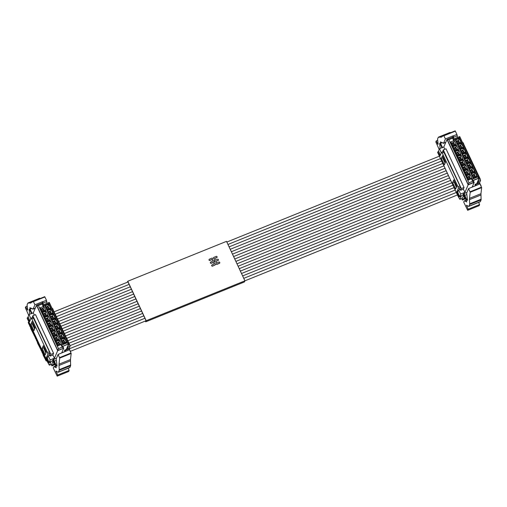 <?xml version="1.0" encoding="UTF-8"?>
<svg xmlns="http://www.w3.org/2000/svg" width="507" height="507" viewBox="0 0 507 507"><rect width="100%" height="100%" fill="white"/><g stroke="black" fill="none" stroke-linecap="round" stroke-linejoin="round"><path stroke-width="0.76" d="M66.29 349.513L68.635 343.974L67.12 342.878L48.805 303.598L42.975 305.955L43.399 304.834L49.255 302.413L48.805 303.598M64.997 351.503L61.753 352.815M32.188 317.655L32.816 315.728L35.534 314.625L53.571 353.297L52.848 354.995L54.496 358.151L57.671 350.673L36.51 305.296L33.335 312.775L29.057 314.505L30.838 318.764M54.496 358.151L50.218 359.881L48.14 355.895L47.29 357.904L48.571 361.364L49.211 362.188L50.218 359.881M52.443 360.845L53.07 359.609L56.499 358.221M61.67 353.011L63.692 348.239L57.671 350.673L58.482 348.632L62.177 347.137L61.29 345.235L67.12 342.878M70.625 351.636L68.977 348.48L68.198 348.791M67.64 346.325L68.147 347.409L67.45 349.044M68.147 347.409L66.981 347.878M29.888 320.994L28.1 316.755L29.057 314.505M62.817 346.325L68.635 343.974L49.23 302.483M61.29 345.235L62.805 346.332L68.508 343.822M36.713 305.271L42.537 302.863L42.081 304.048L38.393 305.537L36.713 305.271L57.766 350.426L63.692 348.239L62.177 347.137M33.335 312.775L34.311 315.12M32.816 315.728L50.846 354.399L50.13 356.091L49.699 355.268L48.14 355.895M50.13 356.091L52.848 354.995M36.586 305.265L42.537 302.863L43.399 304.834L49.255 302.413L68.597 343.898M50.846 354.399L53.571 353.297M44.35 348.113L44.115 347.606L44.337 348.119M33.069 323.922L32.835 323.409M42.975 305.955L42.081 304.048M38.393 305.537L58.482 348.632M45.757 310.531L41.866 312.103L39.914 307.914L43.798 306.342L45.757 310.531L44.065 310.303L42.277 311.025L41.866 312.103M48.013 315.373L44.122 316.945L42.17 312.749L46.055 311.184L48.013 315.373L46.321 315.145L44.534 315.867L44.122 316.945M50.269 320.209L46.378 321.78L44.426 317.591L48.311 316.019L50.269 320.209L48.577 319.98L46.79 320.703L46.378 321.78M52.525 325.05L48.634 326.622L46.682 322.427L50.567 320.861L52.525 325.05L50.833 324.822L49.046 325.545L48.634 326.622M54.781 329.886L50.89 331.458L48.938 327.269L52.823 325.697L54.781 329.886L53.089 329.658L51.302 330.38L50.89 331.458M57.038 334.728L53.146 336.299L51.194 332.104L55.079 330.539L57.038 334.728L55.345 334.5L53.558 335.222L53.146 336.299M52.95 313.377L49.059 314.948L47.107 310.759L50.992 309.188L52.95 313.377L51.258 313.149L49.471 313.871L49.059 314.948M55.206 318.219L51.315 319.784L49.363 315.595L53.248 314.023L55.206 318.219L53.514 317.984L51.727 318.707L51.315 319.784M57.462 323.054L53.571 324.626L51.619 320.437L55.504 318.865L57.462 323.054L55.77 322.826L53.983 323.548L53.571 324.626M59.718 327.896L55.827 329.461L53.875 325.272L57.76 323.7L59.718 327.896L58.026 327.661L56.239 328.384L55.827 329.461M61.974 332.731L58.083 334.303L56.131 330.114L60.016 328.542L61.974 332.731L60.282 332.503L58.495 333.226L58.083 334.303M64.231 337.573L60.339 339.139L58.387 334.95L62.272 333.378L64.231 337.573L62.538 337.339L60.751 338.061L60.339 339.139M50.694 308.541L46.802 310.107L44.85 305.917L48.735 304.346L50.694 308.541L49.002 308.307L47.214 309.029L46.802 310.107M59.294 339.563L55.402 341.135L53.45 336.946L57.335 335.374L59.294 339.563L57.602 339.335L55.814 340.058L55.402 341.135M66.487 342.409L62.595 343.98L60.644 339.791L64.528 338.22L66.487 342.409L64.795 342.181L63.007 342.903L62.595 343.98M61.55 344.405L57.659 345.977L55.707 341.781L59.592 340.21L61.55 344.405L59.858 344.177L58.071 344.899L57.659 345.977M34.628 328.986L32.473 324.372L33.177 323.878M34.73 328.739L32.581 324.119M44.458 348.075L43.862 348.315L46.01 352.929M43.862 348.315L45.909 353.176M42.277 311.025L41.282 308.89L43.07 308.174L43.798 306.342M39.914 307.914L41.282 308.89M43.07 308.174L44.065 310.303M44.534 315.867L43.539 313.732L45.326 313.009L46.055 311.184M42.17 312.749L43.539 313.732M45.326 313.009L46.321 315.145M46.79 320.703L45.795 318.567L47.582 317.845L48.311 316.019M44.426 317.591L45.795 318.567M47.582 317.845L48.577 319.98M49.046 325.545L48.051 323.409L49.838 322.686L50.567 320.861M46.682 322.427L48.051 323.409M49.838 322.686L50.833 324.822M51.302 330.38L50.307 328.244L52.094 327.522L52.823 325.697M48.938 327.269L50.307 328.244M52.094 327.522L53.089 329.658M53.558 335.222L52.563 333.086L54.35 332.364L55.079 330.539M51.194 332.104L52.563 333.086M54.35 332.364L55.345 334.5M49.471 313.871L48.476 311.735L50.263 311.013L50.992 309.188M47.107 310.759L48.476 311.735M50.263 311.013L51.258 313.149M51.727 318.707L50.732 316.577L52.519 315.855L53.248 314.023M49.363 315.595L50.732 316.577M52.519 315.855L53.514 317.984M53.983 323.548L52.988 321.413L54.775 320.69L55.504 318.865M51.619 320.437L52.988 321.413M54.775 320.69L55.77 322.826M56.239 328.384L55.244 326.255L57.031 325.532L57.76 323.7M53.875 325.272L55.244 326.255M57.031 325.532L58.026 327.661M58.495 333.226L57.5 331.09L59.287 330.368L60.016 328.542M56.131 330.114L57.5 331.09M59.287 330.368L60.282 332.503M60.751 338.061L59.756 335.932L61.543 335.209L62.272 333.378M58.387 334.95L59.756 335.932M61.543 335.209L62.538 337.339M47.214 309.029L46.219 306.9L48.007 306.177L48.735 304.346M44.85 305.917L46.219 306.9M48.007 306.177L49.002 308.307M55.814 340.058L54.819 337.922L56.607 337.199L57.335 335.374M53.45 336.946L54.819 337.922M56.607 337.199L57.602 339.335M63.007 342.903L62.012 340.767L63.8 340.045L64.528 338.22M60.644 339.791L62.012 340.767M63.8 340.045L64.795 342.181M58.071 344.899L57.076 342.764L58.863 342.041L59.592 340.21M55.707 341.781L57.076 342.764M58.863 342.041L59.858 344.177M43.894 310.24L43.006 308.332L41.454 308.959L42.341 310.867L43.894 310.24M46.15 315.075L45.262 313.168L43.71 313.801L44.597 315.703L46.15 315.075M48.406 319.917L47.519 318.009L45.966 318.637L46.853 320.544L48.406 319.917M50.668 324.753L49.775 322.845L48.222 323.479L49.109 325.38L50.668 324.753M52.924 329.594L52.031 327.687L50.478 328.314L51.365 330.222L52.924 329.594M55.181 334.43L54.287 332.522L52.734 333.156L53.622 335.057L55.181 334.43M48.647 311.805L49.534 313.706L51.087 313.079L50.199 311.178L48.647 311.805M50.903 316.641L51.79 318.548L53.343 317.921L52.455 316.013L50.903 316.641M53.159 321.482L54.046 323.384L55.599 322.756L54.712 320.855L53.159 321.482M55.415 326.318L56.302 328.225L57.855 327.598L56.968 325.69L55.415 326.318M57.671 331.16L58.559 333.061L60.111 332.434L59.224 330.532L57.671 331.16M59.927 335.995L60.815 337.903L62.374 337.275L61.48 335.368L59.927 335.995M46.391 306.963L47.278 308.871L48.83 308.243L47.943 306.336L46.391 306.963M57.437 339.272L56.543 337.364L54.99 337.992L55.878 339.899L57.437 339.272M62.184 340.837L63.071 342.738L64.63 342.111L63.736 340.21L62.184 340.837M59.693 344.107L58.799 342.2L57.247 342.833L58.134 344.735L59.693 344.107M43.425 310.423L42.74 308.959L43.006 308.332M42.74 308.959L41.656 309.397M45.681 315.265L44.996 313.795L45.262 313.168M44.996 313.795L43.913 314.232M47.937 320.101L47.252 318.637L47.519 318.009M47.252 318.637L46.169 319.074M50.199 324.943L49.509 323.472L49.775 322.845M49.509 323.472L48.425 323.91M52.455 329.778L51.765 328.314L52.031 327.687M51.765 328.314L50.681 328.751M54.712 334.62L54.021 333.15L54.287 332.522M54.021 333.15L52.937 333.587M50.199 311.178L49.933 311.805L48.849 312.242M50.618 313.269L49.933 311.805M52.455 316.013L52.189 316.641L51.106 317.078M52.874 318.111L52.189 316.641M54.712 320.855L54.445 321.476L53.362 321.92M55.13 322.946L54.445 321.476M56.968 325.69L56.702 326.318L55.618 326.755M57.386 327.788L56.702 326.318M59.224 330.532L58.958 331.153L57.874 331.597M59.642 332.624L58.958 331.153M61.48 335.368L61.214 335.995L60.13 336.433M61.905 337.466L61.214 335.995M47.943 306.336L47.677 306.963L46.593 307.4M48.361 308.433L47.677 306.963M56.968 339.456L56.277 337.992L56.543 337.364M56.277 337.992L55.193 338.429M63.736 340.21L63.47 340.831L62.386 341.274M64.161 342.301L63.47 340.831M59.224 344.297L58.539 342.827L58.799 342.2M58.539 342.827L57.449 343.264M42.163 348.41L43.329 345.654L46.352 352.131L45.18 354.887L42.163 348.41L44.172 347.46M47.436 358.842L46.764 359.114L46.391 357.593L47.88 354.089L47.506 352.574L31.802 318.89L31.104 318.123L29.571 321.685M29.621 321.628L28.924 320.861L29.583 320.595M27.226 318.32L27.416 317.623L28.924 320.861M27.175 318.2L48.032 362.93L48.995 362.061M46.764 359.114L48.273 362.353M30.883 324.214L32.049 321.463L35.072 327.94L33.899 330.691L30.883 324.214L32.822 323.428L33.056 323.929M33.05 317.338L49.445 351.788L49.819 353.303L48.843 355.616M28.139 317.331L27.416 317.623M48.032 362.93L50.776 362.156L49.502 365.154L51.733 364.248L53.121 360.984L53.938 364.33L52.329 364.85L53.178 364.508M52.785 360.281L53.159 359.577M54.084 366.757A4.309 0.989 68 0 0 53.824 366.732A4.309 0.989 68 0 0 53.66 366.916L53.235 367.917L57.196 376.137L57.671 375.047L56.004 371.023L57.931 372.176A4.309 0.989 68 0 0 58.267 372.246A4.309 0.989 68 0 0 58.432 372.062L59.161 370.344A4.309 0.989 68 0 0 59.23 369.647L59.002 365.458A12.922 2.96 68 0 1 59.021 364.184L59.712 358.1L58.102 354.45L56.309 358.677A4.309 0.989 68 0 0 56.264 359.685L57.025 365.915L56.961 366.276L56.366 365.553A34.451 7.89 68 0 1 54.312 361.206A1.724 0.393 68 0 1 53.843 359.298L53.134 360.952A1.724 0.393 68 0 1 53.203 360.883A1.724 0.393 68 0 1 54.021 361.897L56.328 367.765L54.084 366.757L55.922 366.016M49.071 364.761L49.502 365.154M69.072 348.651L70.093 346.249L69.719 344.728L52.43 308.376M40.37 298.446L39.597 298.312A4.309 0.989 -112 0 0 39.451 298.325L27.986 302.958M46.929 303.338L46.454 300.252L44.711 296.69L33.247 301.323L34.932 304.77L33.139 308.991L29.888 307.73L30.084 309.188L31.58 308.579M30.566 303.161L33.24 301.329L33.456 301.602L44.92 296.969M27.663 310.151L27.315 309.935L27.663 310.151L27.093 304.853L27.822 303.142L30.997 302.869M27.822 303.142L39.597 298.312M28.709 315.329L25.35 307.762L25.8 306.697L27.315 309.935L27.612 309.815M29.172 309.213L29.64 314.27M29.457 309.416L29.108 309.555L29.767 309.935L31.472 313.529M32.112 313.592L30.084 309.188M35.313 308.117L32.695 309.143M55.244 364.501L51.904 365.851L51.251 364.451M51.904 365.851L52.525 364.653M53.938 364.33L54.971 363.918M68.103 348.784L68.908 348.873L65.295 350.337L64.484 350.242L68.103 348.784L64.478 350.242L65.061 351.636M58.102 354.45L69.516 349.703L68.908 348.873M69.516 349.703L71.176 353.468L70.486 359.552L70.625 365.712L69.896 367.429L69.396 367.543M68.134 368.259L69.142 370.414L68.692 371.479L68.344 371.092L68.692 371.479L57.221 376.112M67.881 345.761L68.065 347.232M34.932 304.77L42.784 301.595L42.322 302.939M27.093 306.177L25.8 306.697M42.784 301.595L43.298 304.473M69.142 370.414L57.671 375.047M65.295 350.337L65.897 351.161M476.757 183.68L479.109 178.147L477.594 177.044L459.279 137.765L453.448 140.122L453.873 139L459.729 136.579L459.279 137.765M475.471 185.67L472.226 186.982M442.662 151.821L443.289 149.895L446.008 148.798L464.044 187.47L463.322 189.162L464.97 192.324L468.145 184.84L446.984 139.463L443.809 146.948L439.531 148.671L441.312 152.93M464.97 192.324L460.692 194.048L458.613 190.062L457.764 192.071L459.044 195.531L459.684 196.355L460.692 194.048M462.916 195.018L463.544 193.775L466.972 192.394M472.144 187.178L474.165 182.406L468.145 184.84L468.956 182.799L472.651 181.31L471.764 179.402L477.594 177.044M481.099 185.803L479.451 182.647L478.671 182.964M478.114 180.492L478.621 181.576L477.924 183.211M478.621 181.576L477.455 182.051M440.361 155.161L438.574 150.928L439.531 148.671M471.764 179.402L473.278 180.498L479.109 178.147L459.703 136.649M472.651 181.31L474.165 182.406L473.151 180.346L474.127 182.324M443.809 146.948L444.785 149.292M443.289 149.895L461.319 188.566L460.603 190.264L460.172 189.434L458.613 190.062M460.603 190.264L463.322 189.162M452.985 137.099L452.555 138.215L448.866 139.71L446.984 139.463L452.985 137.099L453.873 139M461.319 188.566L464.044 187.47M452.637 182.577L453.803 179.82L456.826 186.297L455.654 189.054L452.637 182.577L454.576 181.791L454.811 182.292L454.589 181.772M443.543 158.089L443.302 157.582L443.53 158.095M453.448 140.122L452.555 138.215M448.866 139.71L468.956 182.799M456.23 144.704L452.339 146.27L450.387 142.08L454.272 140.509L456.23 144.704L454.538 144.47L452.751 145.192L452.339 146.27M458.486 149.54L454.595 151.111L452.643 146.922L456.528 145.351L458.486 149.54L456.794 149.311L455.007 150.034L454.595 151.111M460.743 154.382L456.851 155.947L454.899 151.758L458.784 150.186L460.743 154.382L459.05 154.147L457.263 154.869L456.851 155.947M462.999 159.217L459.108 160.789L457.156 156.6L461.04 155.028L462.999 159.217L461.307 158.989L459.519 159.711L459.108 160.789M465.255 164.059L461.364 165.624L459.412 161.435L463.297 159.863L465.255 164.059L463.563 163.824L461.776 164.547L461.364 165.624M467.511 168.894L463.62 170.466L461.668 166.277L465.553 164.705L467.511 168.894L465.819 168.666L464.032 169.389L463.62 170.466M463.423 147.543L459.532 149.115L457.58 144.926L461.465 143.354L463.423 147.543L461.731 147.315L459.944 148.038L459.532 149.115M465.68 152.385L461.788 153.957L459.836 149.761L463.721 148.196L465.68 152.385L463.987 152.157L462.2 152.88L461.788 153.957M467.936 157.221L464.044 158.792L462.092 154.603L465.977 153.032L467.936 157.221L466.244 156.993L464.456 157.715L464.044 158.792M470.192 162.063L466.301 163.634L464.349 159.439L468.234 157.873L470.192 162.063L468.5 161.834L466.713 162.557L466.301 163.634M472.448 166.898L468.557 168.47L466.605 164.281L470.49 162.709L472.448 166.898L470.756 166.67L468.969 167.392L468.557 168.47M474.704 171.74L470.813 173.312L468.861 169.116L472.746 167.551L474.704 171.74L473.012 171.512L471.225 172.234L470.813 173.312M461.167 142.708L457.276 144.28L455.324 140.084L459.209 138.519L461.167 142.708L459.475 142.48L457.688 143.202L457.276 144.28M469.767 173.736L465.876 175.302L463.924 171.113L467.809 169.541L469.767 173.736L468.075 173.502L466.288 174.224L465.876 175.302M476.96 176.575L473.069 178.147L471.117 173.958L475.002 172.386L476.96 176.575L475.268 176.347L473.481 177.07L473.069 178.147M472.023 178.572L468.132 180.143L466.18 175.954L470.065 174.383L472.023 178.572L470.331 178.344L468.544 179.066L468.132 180.143M445.095 163.153L442.947 158.539L443.65 158.045M445.203 162.905L443.055 158.292M454.931 182.241L454.335 182.482L456.484 187.096M454.335 182.482L456.382 187.349M452.751 145.192L451.756 143.063L453.543 142.34L454.272 140.509M450.387 142.08L451.756 143.063M453.543 142.34L454.538 144.47M455.007 150.034L454.012 147.898L455.799 147.176L456.528 145.351M452.643 146.922L454.012 147.898M455.799 147.176L456.794 149.311M457.263 154.869L456.268 152.74L458.055 152.018L458.784 150.186M454.899 151.758L456.268 152.74M458.055 152.018L459.05 154.147M459.519 159.711L458.524 157.576L460.312 156.853L461.04 155.028M457.156 156.6L458.524 157.576M460.312 156.853L461.307 158.989M461.776 164.547L460.781 162.417L462.568 161.695L463.297 159.863M459.412 161.435L460.781 162.417M462.568 161.695L463.563 163.824M464.032 169.389L463.037 167.253L464.824 166.53L465.553 164.705M461.668 166.277L463.037 167.253M464.824 166.53L465.819 168.666M459.944 148.038L458.949 145.908L460.736 145.186L461.465 143.354M457.58 144.926L458.949 145.908M460.736 145.186L461.731 147.315M462.2 152.88L461.205 150.744L462.992 150.021L463.721 148.196M459.836 149.761L461.205 150.744M462.992 150.021L463.987 152.157M464.456 157.715L463.461 155.586L465.249 154.863L465.977 153.032M462.092 154.603L463.461 155.586M465.249 154.863L466.244 156.993M466.713 162.557L465.718 160.421L467.505 159.699L468.234 157.873M464.349 159.439L465.718 160.421M467.505 159.699L468.5 161.834M468.969 167.392L467.974 165.263L469.761 164.541L470.49 162.709M466.605 164.281L467.974 165.263M469.761 164.541L470.756 166.67M471.225 172.234L470.23 170.099L472.017 169.376L472.746 167.551M468.861 169.116L470.23 170.099M472.017 169.376L473.012 171.512M457.688 143.202L456.693 141.066L458.48 140.344L459.209 138.519M455.324 140.084L456.693 141.066M458.48 140.344L459.475 142.48M466.288 174.224L465.293 172.095L467.08 171.372L467.809 169.541M463.924 171.113L465.293 172.095M467.08 171.372L468.075 173.502M473.481 177.07L472.486 174.94L474.273 174.218L475.002 172.386M471.117 173.958L472.486 174.94M474.273 174.218L475.268 176.347M468.544 179.066L467.549 176.93L469.336 176.208L470.065 174.383M466.18 175.954L467.549 176.93M469.336 176.208L470.331 178.344M454.367 144.406L453.48 142.499L451.927 143.126L452.814 145.034L454.367 144.406M456.623 149.242L455.736 147.341L454.183 147.968L455.071 149.869L456.623 149.242M458.879 154.084L457.992 152.176L456.439 152.803L457.327 154.711L458.879 154.084M461.136 158.919L460.248 157.018L458.696 157.645L459.583 159.547L461.136 158.919M463.392 163.761L462.504 161.853L460.952 162.481L461.839 164.388L463.392 163.761M465.648 168.597L464.761 166.695L463.208 167.323L464.095 169.224L465.648 168.597M459.12 145.972L460.007 147.879L461.56 147.252L460.673 145.344L459.12 145.972M461.376 150.813L462.264 152.715L463.816 152.087L462.929 150.186L461.376 150.813M463.632 155.649L464.52 157.557L466.072 156.929L465.185 155.022L463.632 155.649M465.889 160.491L466.776 162.392L468.329 161.765L467.441 159.863L465.889 160.491M468.145 165.326L469.032 167.234L470.585 166.607L469.697 164.699L468.145 165.326M470.401 170.168L471.288 172.069L472.841 171.442L471.954 169.541L470.401 170.168M456.864 141.136L457.751 143.037L459.304 142.41L458.417 140.509L456.864 141.136M467.904 173.438L467.017 171.531L465.464 172.158L466.351 174.066L467.904 173.438M472.657 175.004L473.544 176.911L475.097 176.284L474.21 174.376L472.657 175.004M470.16 178.274L469.273 176.373L467.72 177L468.607 178.901L470.16 178.274M453.898 144.596L453.214 143.126L453.48 142.499M453.214 143.126L452.13 143.563M456.154 149.432L455.47 147.962L455.736 147.341M455.47 147.962L454.386 148.405M458.41 154.274L457.726 152.803L457.992 152.176M457.726 152.803L456.642 153.241M460.667 159.109L459.982 157.639L460.248 157.018M459.982 157.639L458.898 158.083M462.923 163.951L462.238 162.481L462.504 161.853M462.238 162.481L461.155 162.918M465.179 168.787L464.494 167.316L464.761 166.695M464.494 167.316L463.411 167.76M460.673 145.344L460.407 145.972L459.323 146.409M461.091 147.442L460.407 145.972M462.929 150.186L462.663 150.807L461.579 151.244M463.347 152.277L462.663 150.807M465.185 155.022L464.919 155.649L463.835 156.086M465.603 157.119L464.919 155.649M467.441 159.863L467.175 160.485L466.091 160.922M467.86 161.955L467.175 160.485M469.697 164.699L469.431 165.326L468.348 165.764M470.116 166.797L469.431 165.326M471.954 169.541L471.687 170.162L470.604 170.599M472.372 171.632L471.687 170.162M458.417 140.509L458.151 141.13L457.067 141.573M458.835 142.6L458.151 141.13M467.435 173.628L466.751 172.158L467.017 171.531M466.751 172.158L465.667 172.595M474.21 174.376L473.944 175.004L472.86 175.441M474.628 176.468L473.944 175.004M469.691 178.464L469.007 176.994L469.273 176.373M469.007 176.994L467.923 177.437M457.903 193.009L457.238 193.281L456.864 191.76L458.353 188.262L457.979 186.741L442.275 153.063L441.578 152.296L440.044 155.852M440.095 155.795L439.398 155.028L440.057 154.768M437.699 152.487L437.89 151.789L439.398 155.028M437.649 152.366L458.505 197.096L459.462 196.228M457.238 193.281L458.746 196.52M441.356 158.38L442.522 155.63L445.545 162.107L444.373 164.857L441.356 158.38L443.365 157.436M443.524 151.511L459.919 185.955L460.293 187.476L459.317 189.783M438.612 151.498L437.89 151.789M458.505 197.096L461.243 196.323L459.976 199.321L462.207 198.421L463.594 195.151L464.412 198.503L462.802 199.017L463.652 198.674M463.259 194.447L463.632 193.744M464.558 200.93A4.309 0.989 68 0 0 464.298 200.899A4.309 0.989 68 0 0 464.133 201.083L463.709 202.084L467.669 210.31L468.145 209.214L466.472 205.189L468.405 206.343A4.309 0.989 68 0 0 468.741 206.412A4.309 0.989 68 0 0 468.905 206.229L469.634 204.517A4.309 0.989 68 0 0 469.704 203.814L469.476 199.631A12.922 2.96 68 0 1 469.495 198.351L470.185 192.267L468.576 188.617L466.782 192.844A4.309 0.989 68 0 0 466.738 193.851L467.498 200.088L467.435 200.442L466.839 199.72A34.451 7.89 68 0 1 464.786 195.372A1.724 0.393 68 0 1 464.311 193.465L463.607 195.119A1.724 0.393 68 0 1 463.671 195.049A1.724 0.393 68 0 1 464.494 196.063L466.801 201.938L464.558 200.93L466.396 200.183M459.545 198.934L459.976 199.321M479.546 182.818L480.56 180.416L480.186 178.901L462.904 142.549M450.843 132.612L450.07 132.479A4.309 0.989 -112 0 0 449.924 132.492L438.46 137.124M457.403 137.505L456.927 134.418L455.178 130.863L443.72 135.496L445.406 138.937L443.612 143.164L440.361 141.897L440.558 143.354L442.053 142.752M441.039 137.327L443.707 135.496L443.929 135.768L455.394 131.136M438.137 144.318L437.782 144.102L438.137 144.318L437.566 139.019L438.295 137.308L441.47 137.036M438.295 137.308L450.07 132.479M439.182 149.495L435.824 141.928L436.274 140.864L437.782 144.102L438.086 143.982M439.645 143.38L440.114 148.437M439.93 143.582L439.582 143.728L440.241 144.102L441.946 147.695M442.586 147.759L440.558 143.354M445.786 142.283L443.169 143.31M465.718 198.674L462.378 200.024L461.719 198.617M462.378 200.024L462.999 198.826M464.412 198.503L465.445 198.085L464.412 198.503M478.576 182.951L479.381 183.046L475.769 184.504L474.958 184.409L478.576 182.951L474.951 184.409L475.534 185.809M468.576 188.617L479.99 183.87L479.381 183.046M479.99 183.87L481.65 187.634L480.959 193.718L481.099 199.885L480.37 201.596L479.869 201.71M478.608 202.426L479.616 204.581L479.159 205.646L478.817 205.265L479.159 205.646L467.695 210.278M478.354 179.928L478.538 181.398M445.406 138.937L453.258 135.768L452.795 137.105M437.566 140.344L436.274 140.864M453.258 135.768L453.771 138.639M479.616 204.581L468.145 209.214M475.769 184.504L476.371 185.328M44.705 355.882L43.995 356.206L43.596 354.596L42.867 353.785L43.26 355.394L46.251 361.041L44.724 357.017L43.976 356.244M43.577 353.461L42.867 353.785L42.468 352.175L40.611 348.949L42.848 353.829M43.342 355.198C43.779 355.876 43.836 355.737 43.513 354.786C43.082 354.114 43.019 354.254 43.342 355.198C43.779 355.876 43.836 355.737 43.513 354.786C43.082 354.114 43.019 354.254 43.342 355.198M32.296 329.265L31.58 329.594L31.187 327.985L30.452 327.173L30.851 328.777L34.97 336.851L32.315 330.406L31.567 329.632M31.168 326.85L30.452 327.173L30.059 325.564L29.324 324.753L30.439 327.218M30.933 328.587C31.371 329.265 31.428 329.125 31.104 328.175C30.667 327.503 30.61 327.642 30.933 328.587C31.371 329.265 31.428 329.125 31.104 328.175C30.667 327.503 30.61 327.642 30.933 328.587M39.064 343.784L38.355 344.107L37.955 342.498L37.226 341.686L37.619 343.296L40.611 348.949L39.083 344.918L38.336 344.152M37.936 341.363L37.226 341.686L35.699 337.662L34.97 336.851L37.207 341.731M37.702 343.106C38.139 343.778 38.196 343.638 37.873 342.694C37.436 342.016 37.379 342.155 37.702 343.106C38.139 343.778 38.196 343.638 37.873 342.694C37.436 342.016 37.379 342.155 37.702 343.106M34.552 334.107L33.823 334.474M34.951 336.895L35.68 336.528M34.318 335.843C34.755 336.521 34.812 336.382 34.489 335.431C34.051 334.759 33.994 334.899 34.318 335.843C34.755 336.521 34.812 336.382 34.489 335.431C34.051 334.759 33.994 334.899 34.318 335.843M36.079 339.31L36.808 338.942M35.446 338.264C35.883 338.936 35.94 338.803 35.617 337.852C35.179 337.18 35.122 337.32 35.446 338.264C35.883 338.936 35.94 338.803 35.617 337.852C35.179 337.18 35.122 337.32 35.446 338.264M30.04 324.429L29.324 324.753L28.931 323.143L28.196 322.332L29.311 324.797M29.805 326.172C30.243 326.844 30.3 326.704 29.976 325.754C29.539 325.082 29.482 325.221 29.805 326.172C30.243 326.844 30.3 326.704 29.976 325.754C29.539 325.082 29.482 325.221 29.805 326.172M28.912 322.008L28.196 322.332M28.677 323.751C29.108 324.423 29.172 324.284 28.848 323.339C28.411 322.661 28.354 322.801 28.677 323.751C29.108 324.423 29.172 324.284 28.848 323.339C28.411 322.661 28.354 322.801 28.677 323.751M45.833 358.297L45.11 358.664M46.986 360.781L46.251 361.041M45.598 360.04C46.036 360.711 46.093 360.572 45.769 359.628C45.338 358.956 45.275 359.089 45.598 360.04C46.036 360.711 46.093 360.572 45.769 359.628C45.338 358.956 45.275 359.089 45.598 360.04M36.574 340.685C37.011 341.357 37.068 341.224 36.745 340.273C36.308 339.601 36.251 339.734 36.574 340.685C37.011 341.357 37.068 341.224 36.745 340.273C36.308 339.601 36.251 339.734 36.574 340.685M33.424 331.686L32.695 332.053M33.189 333.429C33.627 334.1 33.684 333.961 33.361 333.017C32.923 332.339 32.866 332.478 33.189 333.429C33.627 334.1 33.684 333.961 33.361 333.017C32.923 332.339 32.866 332.478 33.189 333.429M41.321 348.62L40.592 348.987M41.72 351.408L42.449 351.04M41.086 350.362C41.523 351.034 41.58 350.901 41.257 349.95C40.826 349.279 40.763 349.412 41.086 350.362C41.523 351.034 41.58 350.901 41.257 349.95C40.826 349.279 40.763 349.412 41.086 350.362M40.192 346.205L39.464 346.566M39.958 347.941C40.395 348.613 40.452 348.48 40.129 347.529C39.698 346.858 39.635 346.997 39.958 347.941C40.395 348.613 40.452 348.48 40.129 347.529C39.698 346.858 39.635 346.997 39.958 347.941M127.365 282.234L127.783 281.246L226.515 241.357L244.919 280.834L146.193 320.722L145.724 321.818L145.357 321.039M127.783 281.246L146.193 320.722M209.074 259.552A0.646 0.615 23 0 0 209.904 260.433L212.065 259.565L212.851 259.939L212.414 261.339M213.637 257.467L213.251 258.703L212.021 258.12L209.423 259.166A0.646 0.615 -157 0 0 209.252 260.167A0.646 0.615 -157 0 0 209.961 260.313L212.116 259.438L212.908 259.812L212.433 261.333L210.754 262.011A0.646 0.615 -157 0 0 210.576 263.013A0.646 0.615 -157 0 0 211.286 263.152L212.965 262.474L214.48 263.19L214.239 263.982L212.078 264.857A0.646 0.615 -157 0 0 211.901 265.858A0.646 0.615 -157 0 0 212.61 265.998L215.202 264.952L215.589 263.716L216.819 264.299L219.417 263.247A0.646 0.615 -157 0 0 219.594 262.246A0.646 0.615 -157 0 0 218.885 262.106L216.723 262.981L215.931 262.607L216.407 261.086L218.086 260.408A0.646 0.615 -157 0 0 218.263 259.4A0.646 0.615 -157 0 0 217.554 259.261L215.874 259.939L214.36 259.223L214.6 258.437L216.762 257.562A0.646 0.615 -157 0 0 216.939 256.561A0.646 0.615 -157 0 0 216.229 256.415L213.637 257.467L213.238 258.697M214.569 258.551L216.711 257.689A0.646 0.615 23 0 0 217.059 257.303M216.369 261.2L218.035 260.528A0.646 0.615 23 0 0 218.384 260.148M215.551 263.849L216.768 264.42L219.36 263.374A0.646 0.615 23 0 0 219.715 262.994M211.73 265.237A0.646 0.615 23 0 0 212.56 266.124L215.202 264.952M210.399 262.398A0.646 0.615 23 0 0 211.229 263.279L212.915 262.601L214.429 263.317L214.22 263.989M244.919 280.834L244.456 281.93L145.724 321.818M127.91 281.753L145.959 320.462L145.598 321.311L145.452 321.001M213.643 261.523L214.829 262.081L215.196 260.896L214.011 260.332L213.643 261.523M215.196 260.896L213.973 260.465M214.816 262.075L215.145 261.016M44.47 357.619C44.908 358.291 44.965 358.157 44.641 357.207C44.21 356.535 44.147 356.674 44.47 357.619C44.908 358.291 44.965 358.157 44.641 357.207C44.21 356.535 44.147 356.674 44.47 357.619M32.061 331.008C32.499 331.679 32.556 331.546 32.233 330.596C31.795 329.924 31.738 330.057 32.061 331.008C32.499 331.679 32.556 331.546 32.233 330.596C31.795 329.924 31.738 330.057 32.061 331.008M38.83 345.521C39.267 346.199 39.324 346.059 39.001 345.109C38.57 344.437 38.507 344.576 38.83 345.521C39.267 346.199 39.324 346.059 39.001 345.109C38.57 344.437 38.507 344.576 38.83 345.521M42.214 352.783C42.651 353.455 42.708 353.316 42.385 352.371C41.954 351.693 41.891 351.833 42.214 352.783C42.651 353.455 42.708 353.316 42.385 352.371C41.954 351.693 41.891 351.833 42.214 352.783M49.261 362.131L52.57 360.8M63.66 348.157L62.805 346.332M63.565 348.081L62.678 346.18M42.512 302.933L43.399 304.834M49.819 353.303L47.88 354.089M49.445 351.788L47.506 352.574M33.741 318.104L31.802 318.89M46.391 357.593L47.633 357.093M48.279 363.056L49.16 364.945M54.179 362.226L53.495 362.505M56.347 360.382L54.312 361.206M53.121 309.143L52.519 309.39M69.719 344.728L68.027 345.413M68.147 347.035L70.093 346.249M46.454 300.252L42.841 301.716M46.853 301.576L43.234 303.034M53.951 364.33L54.971 363.912M53.615 362.759L54.3 362.48M56.949 365.319L56.366 365.553M56.86 371.523L56.163 371.808M58.432 372.062L69.896 367.429M59.161 370.344L70.625 365.712M59.23 369.647L70.701 365.015M70.467 360.826L59.002 365.458M70.486 359.552L59.021 364.184M59.712 358.1L71.176 353.468M59.579 357.619L71.043 352.986M479.071 178.065L459.729 136.579L453.898 138.931L459.735 136.567L479.109 178.109M459.735 196.304L463.037 194.967M453.898 138.937L453.011 137.029L447.06 139.431M473.151 180.346L478.982 177.989M474.039 182.254L468.24 184.592L447.187 139.438M460.293 187.476L458.353 188.262M459.919 185.955L457.979 186.741M444.214 152.277L442.275 153.063M456.864 191.76L458.106 191.259M458.753 197.223L459.634 199.112M464.653 196.393L463.968 196.672M466.82 194.555L464.786 195.372M463.594 143.316L462.992 143.557M480.186 178.901L478.5 179.579M478.621 181.202L480.56 180.416M456.927 134.418L453.315 135.882M457.327 135.743L453.708 137.201M464.089 196.925L464.773 196.653M467.422 199.485L466.839 199.72M467.334 205.696L466.636 205.975M468.905 206.229L480.37 201.596M469.634 204.517L481.099 199.885M469.704 203.814L481.175 199.181M480.94 194.999L469.476 199.631M480.959 193.718L469.495 198.351M470.185 192.267L481.65 187.634M470.052 191.792L481.517 187.159M68.635 343.942L49.261 302.394L43.431 304.751L42.544 302.85L36.536 305.271M52.519 360.851L49.211 362.188M63.692 348.201L62.805 346.294M33.101 317.287L31.155 318.073M27.169 318.276L48.026 363.006M49.084 364.863L48.241 363.056M52.481 308.326L52.094 308.478M35.256 308.256L32.98 309.175M44.711 296.69L33.24 301.323M53.824 366.732L55.871 365.902M57.196 376.137L68.667 371.504M58.267 372.246L69.738 367.613M462.992 195.024L459.684 196.355M453.904 138.918L453.017 137.017L447.009 139.444M474.165 182.368L473.278 180.467M443.574 151.454L441.629 152.239M437.642 152.442L458.499 197.172M459.557 199.036L458.715 197.223M462.954 142.492L462.568 142.644M445.729 142.429L443.454 143.348M455.185 130.863L443.714 135.496M464.298 200.899L466.345 200.075M467.669 210.31L479.14 205.677M468.741 206.412L480.211 201.78M68.996 343.188L142.676 313.421M241.503 273.495L454.05 187.628M56.588 316.577L130.267 286.81M229.094 246.884L441.641 161.017M63.356 331.09L137.036 301.329M235.863 261.403L448.41 175.53M59.972 323.834L133.652 294.066M232.479 254.14L445.026 168.273M61.1 326.255L134.78 296.487M233.607 256.561L446.154 170.694M55.459 314.156L129.139 284.389M227.966 244.463L440.513 158.596M54.331 311.742L127.777 282.069M226.838 242.048L439.385 156.175M70.454 351.3L145.788 320.868M244.913 280.821L457.46 194.948M69.18 348.867L144.932 318.263M243.759 278.337L456.306 192.47M62.228 328.675L135.908 298.908M234.735 258.982L447.282 173.115M58.844 321.413L132.523 291.652M231.35 251.726L443.898 165.852M66.74 338.353L140.42 308.586M239.247 268.659L451.794 182.793M65.612 335.932L139.292 306.165M238.119 266.238L450.666 180.372M70.042 345.641L143.804 315.842M242.631 275.916L455.178 190.049M57.716 318.998L131.395 289.231M230.222 249.305L442.769 163.438M64.484 333.511L138.164 303.744M236.991 263.817L449.538 177.951M67.868 340.767L141.548 311.006M240.375 271.08L452.922 185.207"/></g></svg>
